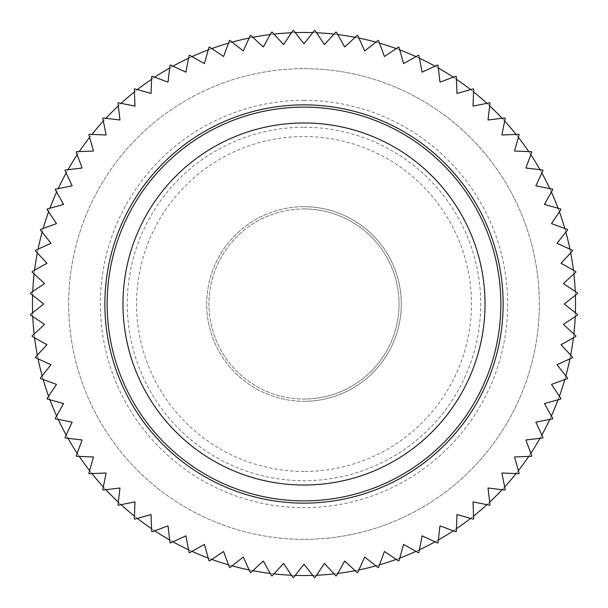 <?xml version="1.0" encoding="UTF-8"?>
<svg xmlns="http://www.w3.org/2000/svg" width="608" height="608" viewBox="0 0 608 608"><rect width="100%" height="100%" fill="white"/><g stroke="black" fill="none" stroke-linecap="round" stroke-linejoin="round"><path stroke-width="0.46" stroke-dasharray="3.04 2.28" d="M304 32.46A271.54 271.54 0 0 1 575.54 304A271.54 271.54 0 0 1 304 575.54A271.54 271.54 0 0 1 32.46 304A271.54 271.54 0 0 1 304 32.46A271.54 271.54 0 0 0 32.46 304A271.54 271.54 0 0 0 304 575.54M295.222 575.396A271.54 271.54 0 0 1 291.452 575.252L283.586 563.426L273.957 573.868A271.54 271.54 0 0 1 270.21 573.428L263.294 561.024L252.875 570.684A271.54 271.54 0 0 1 249.174 569.947L243.253 557.034L232.112 565.85A271.54 271.54 0 0 1 228.479 564.824L223.584 551.486L211.789 559.406A271.54 271.54 0 0 1 208.248 558.098L204.417 544.418L192.037 551.38A271.54 271.54 0 0 1 188.609 549.799L185.858 535.861L172.968 541.834A271.54 271.54 0 0 1 169.678 539.988L168.036 525.874L154.713 530.822A271.54 271.54 0 0 1 151.574 528.724L151.042 514.528L137.378 518.404A271.54 271.54 0 0 1 134.414 516.07L134.999 501.874L121.068 504.67A271.54 271.54 0 0 1 118.302 502.109L119.996 488.004L105.891 489.698A271.54 271.54 0 0 1 103.33 486.932L106.126 473.001L91.93 473.586A271.54 271.54 0 0 1 89.596 470.622L93.472 456.958L79.276 456.426A271.54 271.54 0 0 1 77.178 453.287L82.126 439.964L68.012 438.322A271.54 271.54 0 0 1 66.166 435.032L72.139 422.142L58.201 419.391A271.54 271.54 0 0 1 56.62 415.963L63.582 403.583L49.902 399.752A271.54 271.54 0 0 1 48.594 396.211L56.514 384.416L43.176 379.521A271.54 271.54 0 0 1 42.15 375.888L50.966 364.747L38.053 358.826A271.54 271.54 0 0 1 37.316 355.125L46.976 344.706L34.572 337.79A271.54 271.54 0 0 1 34.132 334.043L44.574 324.414L32.748 316.548A271.54 271.54 0 0 1 32.604 312.778L43.776 304L32.604 295.222A271.54 271.54 0 0 1 32.748 291.452L44.574 283.586L34.132 273.957A271.54 271.54 0 0 1 34.572 270.21L46.976 263.294L37.316 252.875A271.54 271.54 0 0 1 38.053 249.174L50.966 243.253L42.15 232.112A271.54 271.54 0 0 1 43.176 228.479L56.514 223.584L48.594 211.789A271.54 271.54 0 0 1 49.902 208.248L63.582 204.417L56.62 192.037A271.54 271.54 0 0 1 58.201 188.609L72.139 185.858L66.166 172.968A271.54 271.54 0 0 1 68.012 169.678L82.126 168.036L77.178 154.713A271.54 271.54 0 0 1 79.276 151.574L93.472 151.042L89.596 137.378A271.54 271.54 0 0 1 91.93 134.414L106.126 134.999L103.33 121.068A271.54 271.54 0 0 1 105.891 118.302L119.996 119.996L118.302 105.891A271.54 271.54 0 0 1 121.068 103.33L134.999 106.126L134.414 91.93A271.54 271.54 0 0 1 137.378 89.596L151.042 93.472L151.574 79.276A271.54 271.54 0 0 1 154.713 77.178L168.036 82.126L169.678 68.012A271.54 271.54 0 0 1 172.968 66.166L185.858 72.139L188.609 58.201A271.54 271.54 0 0 1 192.037 56.62L204.417 63.582L208.248 49.902A271.54 271.54 0 0 1 211.789 48.594L223.584 56.514L228.479 43.176A271.54 271.54 0 0 1 232.112 42.15L243.253 50.966L249.174 38.053A271.54 271.54 0 0 1 252.875 37.316L263.294 46.976L270.21 34.572A271.54 271.54 0 0 1 273.957 34.132L283.586 44.574L291.452 32.748A271.54 271.54 0 0 1 295.222 32.604L304 43.776L314.503 30.4A273.805 273.805 0 0 1 314.997 30.423L324.414 44.574L335.935 32.064A273.805 273.805 0 0 1 336.422 32.125L344.706 46.976L357.177 35.408A273.805 273.805 0 0 1 357.656 35.507L364.747 50.966L378.085 40.409A273.805 273.805 0 0 1 378.556 40.546L384.416 56.514L398.536 47.036A273.805 273.805 0 0 1 399 47.204L403.583 63.582L418.41 55.244A273.805 273.805 0 0 1 418.851 55.45L422.142 72.139L437.57 64.988A273.805 273.805 0 0 1 437.996 65.231L439.964 82.126L455.909 76.205A273.805 273.805 0 0 1 456.319 76.479L456.958 93.472L473.32 88.829A273.805 273.805 0 0 1 473.7 89.133L473.001 106.126L489.676 102.775A273.805 273.805 0 0 1 490.033 103.109L488.004 119.996L504.891 117.967A273.805 273.805 0 0 1 505.225 118.324L501.874 134.999L518.867 134.3A273.805 273.805 0 0 1 519.171 134.68L514.528 151.042L531.521 151.681A273.805 273.805 0 0 1 531.795 152.091L525.874 168.036L542.769 170.004A273.805 273.805 0 0 1 543.012 170.43L535.861 185.858L552.55 189.149A273.805 273.805 0 0 1 552.756 189.59L544.418 204.417L560.796 209A273.805 273.805 0 0 1 560.964 209.464L551.486 223.584L567.454 229.444A273.805 273.805 0 0 1 567.591 229.915L557.034 243.253L572.493 250.344A273.805 273.805 0 0 1 572.592 250.823L561.024 263.294L575.875 271.578A273.805 273.805 0 0 1 575.936 272.065L563.426 283.586L577.577 293.003A273.805 273.805 0 0 1 577.6 293.497L564.224 304L577.6 314.503A273.805 273.805 0 0 1 577.577 314.997L563.426 324.414L575.936 335.935A273.805 273.805 0 0 1 575.875 336.422L561.024 344.706L572.592 357.177A273.805 273.805 0 0 1 572.493 357.656L557.034 364.747L567.591 378.085A273.805 273.805 0 0 1 567.454 378.556L551.486 384.416L560.964 398.536A273.805 273.805 0 0 1 560.796 399L544.418 403.583L552.756 418.41A273.805 273.805 0 0 1 552.55 418.851L535.861 422.142L543.012 437.57A273.805 273.805 0 0 1 542.769 437.996L525.874 439.964L531.795 455.909A273.805 273.805 0 0 1 531.521 456.319L514.528 456.958L519.171 473.32A273.805 273.805 0 0 1 518.867 473.7L501.874 473.001L505.225 489.676A273.805 273.805 0 0 1 504.891 490.033L488.004 488.004L490.033 504.891A273.805 273.805 0 0 1 489.676 505.225L473.001 501.874L473.7 518.867A273.805 273.805 0 0 1 473.32 519.171L456.958 514.528L456.319 531.521A273.805 273.805 0 0 1 455.909 531.795L439.964 525.874L437.996 542.769A273.805 273.805 0 0 1 437.57 543.012L422.142 535.861L418.851 552.55A273.805 273.805 0 0 1 418.41 552.756L403.583 544.418L399 560.796A273.805 273.805 0 0 1 398.536 560.964L384.416 551.486L378.556 567.454A273.805 273.805 0 0 1 378.085 567.591L364.747 557.034L357.656 572.493A273.805 273.805 0 0 1 357.177 572.592L344.706 561.024L336.422 575.875A273.805 273.805 0 0 1 335.935 575.936L324.414 563.426L314.997 577.577A273.805 273.805 0 0 1 314.503 577.6L304 564.224L293.497 577.6A273.805 273.805 0 0 1 293.003 577.577L291.452 575.252M304 104.872A199.128 199.128 0 0 1 503.128 304A199.128 199.128 0 0 1 304 503.128A199.128 199.128 0 0 1 104.872 304A199.128 199.128 0 0 1 304 104.872M304 68.666A235.334 235.334 0 0 1 539.334 304A235.334 235.334 0 0 1 304 539.334A235.334 235.334 0 0 1 68.666 304A235.334 235.334 0 0 1 304 68.666A235.334 235.334 0 0 1 539.334 304A235.334 235.334 0 0 1 304 539.334A235.334 235.334 0 0 1 68.666 304A235.334 235.334 0 0 1 304 68.666A235.334 235.334 0 0 1 539.334 304A235.334 235.334 0 0 1 304 539.334A235.334 235.334 0 0 1 68.666 304A235.334 235.334 0 0 1 304 68.666A235.334 235.334 0 0 1 539.334 304A235.334 235.334 0 0 1 304 539.334A235.334 235.334 0 0 1 68.666 304A235.334 235.334 0 0 1 304 68.666A235.334 235.334 0 0 1 539.334 304A235.334 235.334 0 0 1 304 539.334M273.957 573.868L272.065 575.936A273.805 273.805 0 0 1 271.578 575.875L270.21 573.428M252.875 570.684L250.823 572.592A273.805 273.805 0 0 1 250.344 572.493L249.174 569.947M232.112 565.85L229.915 567.591A273.805 273.805 0 0 1 229.444 567.454L228.479 564.824M211.789 559.406L209.464 560.964A273.805 273.805 0 0 1 209 560.796L208.248 558.098M192.037 551.38L189.59 552.756A273.805 273.805 0 0 1 189.149 552.55L188.609 549.799M172.968 541.834L170.43 543.012A273.805 273.805 0 0 1 170.004 542.769L169.678 539.988M154.713 530.822L152.091 531.795A273.805 273.805 0 0 1 151.681 531.521L151.574 528.724M137.378 518.404L134.68 519.171A273.805 273.805 0 0 1 134.3 518.867L134.414 516.07M121.068 504.67L118.324 505.225A273.805 273.805 0 0 1 117.967 504.891L118.302 502.109M105.891 489.698L103.109 490.033A273.805 273.805 0 0 1 102.775 489.676L103.33 486.932M91.93 473.586L89.133 473.7A273.805 273.805 0 0 1 88.829 473.32L89.596 470.622M79.276 456.426L76.479 456.319A273.805 273.805 0 0 1 76.205 455.909L77.178 453.287M68.012 438.322L65.231 437.996A273.805 273.805 0 0 1 64.988 437.57L66.166 435.032M58.201 419.391L55.45 418.851A273.805 273.805 0 0 1 55.244 418.41L56.62 415.963M49.902 399.752L47.204 399A273.805 273.805 0 0 1 47.036 398.536L48.594 396.211M43.176 379.521L40.546 378.556A273.805 273.805 0 0 1 40.409 378.085L42.15 375.888M38.053 358.826L35.507 357.656A273.805 273.805 0 0 1 35.408 357.177L37.316 355.125M34.572 337.79L32.125 336.422A273.805 273.805 0 0 1 32.064 335.935L34.132 334.043M32.748 316.548L30.423 314.997A273.805 273.805 0 0 1 30.4 314.503L32.604 312.778M32.604 295.222L30.4 293.497A273.805 273.805 0 0 1 30.423 293.003L32.748 291.452M34.132 273.957L32.064 272.065A273.805 273.805 0 0 1 32.125 271.578L34.572 270.21M37.316 252.875L35.408 250.823A273.805 273.805 0 0 1 35.507 250.344L38.053 249.174M42.15 232.112L40.409 229.915A273.805 273.805 0 0 1 40.546 229.444L43.176 228.479M48.594 211.789L47.036 209.464A273.805 273.805 0 0 1 47.204 209L49.902 208.248M56.62 192.037L55.244 189.59A273.805 273.805 0 0 1 55.45 189.149L58.201 188.609M66.166 172.968L64.988 170.43A273.805 273.805 0 0 1 65.231 170.004L68.012 169.678M77.178 154.713L76.205 152.091A273.805 273.805 0 0 1 76.479 151.681L79.276 151.574M89.596 137.378L88.829 134.68A273.805 273.805 0 0 1 89.133 134.3L91.93 134.414M103.33 121.068L102.775 118.324A273.805 273.805 0 0 1 103.109 117.967L105.891 118.302M118.302 105.891L117.967 103.109A273.805 273.805 0 0 1 118.324 102.775L121.068 103.33M134.414 91.93L134.3 89.133A273.805 273.805 0 0 1 134.68 88.829L137.378 89.596M151.574 79.276L151.681 76.479A273.805 273.805 0 0 1 152.091 76.205L154.713 77.178M169.678 68.012L170.004 65.231A273.805 273.805 0 0 1 170.43 64.988L172.968 66.166M188.609 58.201L189.149 55.45A273.805 273.805 0 0 1 189.59 55.244L192.037 56.62M208.248 49.902L209 47.204A273.805 273.805 0 0 1 209.464 47.036L211.789 48.594M228.479 43.176L229.444 40.546A273.805 273.805 0 0 1 229.915 40.409L232.112 42.15M249.174 38.053L250.344 35.507A273.805 273.805 0 0 1 250.823 35.408L252.875 37.316M270.21 34.572L271.578 32.125A273.805 273.805 0 0 1 272.065 32.064L273.957 34.132M291.452 32.748L293.003 30.423A273.805 273.805 0 0 1 293.497 30.4L295.222 32.604M316.548 575.252A271.54 271.54 0 0 1 312.778 575.396M334.043 34.132A271.54 271.54 0 0 1 337.79 34.572M375.888 42.15A271.54 271.54 0 0 1 379.521 43.176M415.963 56.62A271.54 271.54 0 0 1 419.391 58.201M453.287 77.178A271.54 271.54 0 0 1 456.426 79.276M486.932 103.33A271.54 271.54 0 0 1 489.698 105.891M516.07 134.414A271.54 271.54 0 0 1 518.404 137.378M539.988 169.678A271.54 271.54 0 0 1 541.834 172.968M558.098 208.248A271.54 271.54 0 0 1 559.406 211.789M569.947 249.174A271.54 271.54 0 0 1 570.684 252.875M575.252 291.452A271.54 271.54 0 0 1 575.396 295.222M573.868 334.043A271.54 271.54 0 0 1 573.428 337.79M565.85 375.888A271.54 271.54 0 0 1 564.824 379.521M551.38 415.963A271.54 271.54 0 0 1 549.799 419.391M530.822 453.287A271.54 271.54 0 0 1 528.724 456.426M504.67 486.932A271.54 271.54 0 0 1 502.109 489.698M473.586 516.07A271.54 271.54 0 0 1 470.622 518.404M438.322 539.988A271.54 271.54 0 0 1 435.032 541.834M399.752 558.098A271.54 271.54 0 0 1 396.211 559.406M358.826 569.947A271.54 271.54 0 0 1 355.125 570.684M337.79 573.428A271.54 271.54 0 0 1 334.043 573.868M379.521 564.824A271.54 271.54 0 0 1 375.888 565.85M419.391 549.799A271.54 271.54 0 0 1 415.963 551.38M456.426 528.724A271.54 271.54 0 0 1 453.287 530.822M489.698 502.109A271.54 271.54 0 0 1 486.932 504.67M518.404 470.622A271.54 271.54 0 0 1 516.07 473.586M541.834 435.032A271.54 271.54 0 0 1 539.988 438.322M559.406 396.211A271.54 271.54 0 0 1 558.098 399.752M570.684 355.125A271.54 271.54 0 0 1 569.947 358.826M575.396 312.778A271.54 271.54 0 0 1 575.252 316.548M573.428 270.21A271.54 271.54 0 0 1 573.868 273.957M564.824 228.479A271.54 271.54 0 0 1 565.85 232.112M549.799 188.609A271.54 271.54 0 0 1 551.38 192.037M528.724 151.574A271.54 271.54 0 0 1 530.822 154.713M502.109 118.302A271.54 271.54 0 0 1 504.67 121.068M470.622 89.596A271.54 271.54 0 0 1 473.586 91.93M435.032 66.166A271.54 271.54 0 0 1 438.322 68.012M396.211 48.594A271.54 271.54 0 0 1 399.752 49.902M355.125 37.316A271.54 271.54 0 0 1 358.826 38.053M312.778 32.604A271.54 271.54 0 0 1 316.548 32.748M304 500.863A196.863 196.863 0 0 0 500.863 304A196.863 196.863 0 0 0 304 107.137A196.863 196.863 0 0 0 107.137 304A196.863 196.863 0 0 0 304 500.863M304 206.697A97.303 97.303 0 0 1 401.303 304A97.303 97.303 0 0 1 304 401.303A97.303 97.303 0 0 0 401.303 304A97.303 97.303 0 0 0 304 206.697A97.303 97.303 0 0 0 206.697 304A97.303 97.303 0 0 0 304 401.303A97.303 97.303 0 0 1 206.697 304A97.303 97.303 0 0 1 304 206.697M304 208.962A95.038 95.038 0 0 1 399.038 304A95.038 95.038 0 0 1 304 399.038A95.038 95.038 0 0 0 399.038 304A95.038 95.038 0 0 0 304 208.962A95.038 95.038 0 0 0 208.962 304A95.038 95.038 0 0 0 304 399.038A95.038 95.038 0 0 1 208.962 304A95.038 95.038 0 0 1 304 208.962M304 100.343A203.657 203.657 0 0 1 507.657 304A203.657 203.657 0 0 1 304 507.657A203.657 203.657 0 0 1 100.343 304A203.657 203.657 0 0 1 304 100.343M304 471.451A167.451 167.451 0 0 1 136.549 304A167.451 167.451 0 0 1 304 136.549A167.451 167.451 0 0 1 471.451 304A167.451 167.451 0 0 1 304 471.451M304 127.277A176.723 176.723 0 0 1 480.723 304A176.723 176.723 0 0 1 304 480.723A176.723 176.723 0 0 1 127.277 304A176.723 176.723 0 0 1 304 127.277"/><path stroke-width="0.91" d="M312.778 575.396A271.54 271.54 0 0 1 295.222 575.396L304 564.224L314.503 577.6A273.805 273.805 0 0 0 314.997 577.577L324.414 563.426L335.935 575.936A273.805 273.805 0 0 0 336.422 575.875L344.706 561.024L357.177 572.592A273.805 273.805 0 0 0 357.656 572.493L364.747 557.034L378.085 567.591A273.805 273.805 0 0 0 378.556 567.454L384.416 551.486L398.536 560.964A273.805 273.805 0 0 0 399 560.796L403.583 544.418L418.41 552.756A273.805 273.805 0 0 0 418.851 552.55L422.142 535.861L437.57 543.012A273.805 273.805 0 0 0 437.996 542.769L439.964 525.874L455.909 531.795A273.805 273.805 0 0 0 456.319 531.521L456.958 514.528L473.32 519.171A273.805 273.805 0 0 0 473.7 518.867L473.001 501.874L489.676 505.225A273.805 273.805 0 0 0 490.033 504.891L488.004 488.004L504.891 490.033A273.805 273.805 0 0 0 505.225 489.676L501.874 473.001L518.867 473.7A273.805 273.805 0 0 0 519.171 473.32L514.528 456.958L531.521 456.319A273.805 273.805 0 0 0 531.795 455.909L525.874 439.964L542.769 437.996A273.805 273.805 0 0 0 543.012 437.57L535.861 422.142L552.55 418.851A273.805 273.805 0 0 0 552.756 418.41L544.418 403.583L560.796 399A273.805 273.805 0 0 0 560.964 398.536L551.486 384.416L567.454 378.556A273.805 273.805 0 0 0 567.591 378.085L557.034 364.747L572.493 357.656A273.805 273.805 0 0 0 572.592 357.177L561.024 344.706L575.875 336.422A273.805 273.805 0 0 0 575.936 335.935L563.426 324.414L577.577 314.997A273.805 273.805 0 0 0 577.6 314.503L564.224 304L577.6 293.497A273.805 273.805 0 0 0 577.577 293.003L563.426 283.586L575.936 272.065A273.805 273.805 0 0 0 575.875 271.578L561.024 263.294L572.592 250.823A273.805 273.805 0 0 0 572.493 250.344L557.034 243.253L567.591 229.915A273.805 273.805 0 0 0 567.454 229.444L551.486 223.584L560.964 209.464A273.805 273.805 0 0 0 560.796 209L544.418 204.417L552.756 189.59A273.805 273.805 0 0 0 552.55 189.149L535.861 185.858L543.012 170.43A273.805 273.805 0 0 0 542.769 170.004L525.874 168.036L531.795 152.091A273.805 273.805 0 0 0 531.521 151.681L514.528 151.042L519.171 134.68A273.805 273.805 0 0 0 518.867 134.3L501.874 134.999L505.225 118.324A273.805 273.805 0 0 0 504.891 117.967L488.004 119.996L490.033 103.109A273.805 273.805 0 0 0 489.676 102.775L473.001 106.126L473.7 89.133A273.805 273.805 0 0 0 473.32 88.829L456.958 93.472L456.319 76.479A273.805 273.805 0 0 0 455.909 76.205L439.964 82.126L437.996 65.231A273.805 273.805 0 0 0 437.57 64.988L422.142 72.139L418.851 55.45A273.805 273.805 0 0 0 418.41 55.244L403.583 63.582L399 47.204A273.805 273.805 0 0 0 398.536 47.036L384.416 56.514L378.556 40.546A273.805 273.805 0 0 0 378.085 40.409L364.747 50.966L357.656 35.507A273.805 273.805 0 0 0 357.177 35.408L344.706 46.976L336.422 32.125A273.805 273.805 0 0 0 335.935 32.064L324.414 44.574L314.997 30.423A273.805 273.805 0 0 0 314.503 30.4L304 43.776L295.222 32.604A271.54 271.54 0 0 1 312.778 32.604M291.452 575.252A271.54 271.54 0 0 1 273.957 573.868L283.586 563.426L293.003 577.577A273.805 273.805 0 0 0 293.497 577.6L295.222 575.396M270.21 573.428A271.54 271.54 0 0 1 252.875 570.684L263.294 561.024L271.578 575.875A273.805 273.805 0 0 0 272.065 575.936L273.957 573.868M249.174 569.947A271.54 271.54 0 0 1 232.112 565.85L243.253 557.034L250.344 572.493A273.805 273.805 0 0 0 250.823 572.592L252.875 570.684M228.479 564.824A271.54 271.54 0 0 1 211.789 559.406L223.584 551.486L229.444 567.454A273.805 273.805 0 0 0 229.915 567.591L232.112 565.85M208.248 558.098A271.54 271.54 0 0 1 192.037 551.38L204.417 544.418L209 560.796A273.805 273.805 0 0 0 209.464 560.964L211.789 559.406M188.609 549.799A271.54 271.54 0 0 1 172.968 541.834L185.858 535.861L189.149 552.55A273.805 273.805 0 0 0 189.59 552.756L192.037 551.38M169.678 539.988A271.54 271.54 0 0 1 154.713 530.822L168.036 525.874L170.004 542.769A273.805 273.805 0 0 0 170.43 543.012L172.968 541.834M151.574 528.724A271.54 271.54 0 0 1 137.378 518.404L151.042 514.528L151.681 531.521A273.805 273.805 0 0 0 152.091 531.795L154.713 530.822M134.414 516.07A271.54 271.54 0 0 1 121.068 504.67L134.999 501.874L134.3 518.867A273.805 273.805 0 0 0 134.68 519.171L137.378 518.404M118.302 502.109A271.54 271.54 0 0 1 105.891 489.698L119.996 488.004L117.967 504.891A273.805 273.805 0 0 0 118.324 505.225L121.068 504.67M103.33 486.932A271.54 271.54 0 0 1 91.93 473.586L106.126 473.001L102.775 489.676A273.805 273.805 0 0 0 103.109 490.033L105.891 489.698M89.596 470.622A271.54 271.54 0 0 1 79.276 456.426L93.472 456.958L88.829 473.32A273.805 273.805 0 0 0 89.133 473.7L91.93 473.586M77.178 453.287A271.54 271.54 0 0 1 68.012 438.322L82.126 439.964L76.205 455.909A273.805 273.805 0 0 0 76.479 456.319L79.276 456.426M66.166 435.032A271.54 271.54 0 0 1 58.201 419.391L72.139 422.142L64.988 437.57A273.805 273.805 0 0 0 65.231 437.996L68.012 438.322M56.62 415.963A271.54 271.54 0 0 1 49.902 399.752L63.582 403.583L55.244 418.41A273.805 273.805 0 0 0 55.45 418.851L58.201 419.391M48.594 396.211A271.54 271.54 0 0 1 43.176 379.521L56.514 384.416L47.036 398.536A273.805 273.805 0 0 0 47.204 399L49.902 399.752M42.15 375.888A271.54 271.54 0 0 1 38.053 358.826L50.966 364.747L40.409 378.085A273.805 273.805 0 0 0 40.546 378.556L43.176 379.521M37.316 355.125A271.54 271.54 0 0 1 34.572 337.79L46.976 344.706L35.408 357.177A273.805 273.805 0 0 0 35.507 357.656L38.053 358.826M34.132 334.043A271.54 271.54 0 0 1 32.748 316.548L44.574 324.414L32.064 335.935A273.805 273.805 0 0 0 32.125 336.422L34.572 337.79M32.604 312.778A271.54 271.54 0 0 1 32.604 295.222L43.776 304L30.4 314.503A273.805 273.805 0 0 0 30.423 314.997L32.748 316.548M32.748 291.452A271.54 271.54 0 0 1 34.132 273.957L44.574 283.586L30.423 293.003A273.805 273.805 0 0 0 30.4 293.497L32.604 295.222M34.572 270.21A271.54 271.54 0 0 1 37.316 252.875L46.976 263.294L32.125 271.578A273.805 273.805 0 0 0 32.064 272.065L34.132 273.957M38.053 249.174A271.54 271.54 0 0 1 42.15 232.112L50.966 243.253L35.507 250.344A273.805 273.805 0 0 0 35.408 250.823L37.316 252.875M43.176 228.479A271.54 271.54 0 0 1 48.594 211.789L56.514 223.584L40.546 229.444A273.805 273.805 0 0 0 40.409 229.915L42.15 232.112M49.902 208.248A271.54 271.54 0 0 1 56.62 192.037L63.582 204.417L47.204 209A273.805 273.805 0 0 0 47.036 209.464L48.594 211.789M58.201 188.609A271.54 271.54 0 0 1 66.166 172.968L72.139 185.858L55.45 189.149A273.805 273.805 0 0 0 55.244 189.59L56.62 192.037M68.012 169.678A271.54 271.54 0 0 1 77.178 154.713L82.126 168.036L65.231 170.004A273.805 273.805 0 0 0 64.988 170.43L66.166 172.968M79.276 151.574A271.54 271.54 0 0 1 89.596 137.378L93.472 151.042L76.479 151.681A273.805 273.805 0 0 0 76.205 152.091L77.178 154.713M91.93 134.414A271.54 271.54 0 0 1 103.33 121.068L106.126 134.999L89.133 134.3A273.805 273.805 0 0 0 88.829 134.68L89.596 137.378M105.891 118.302A271.54 271.54 0 0 1 118.302 105.891L119.996 119.996L103.109 117.967A273.805 273.805 0 0 0 102.775 118.324L103.33 121.068M121.068 103.33A271.54 271.54 0 0 1 134.414 91.93L134.999 106.126L118.324 102.775A273.805 273.805 0 0 0 117.967 103.109L118.302 105.891M137.378 89.596A271.54 271.54 0 0 1 151.574 79.276L151.042 93.472L134.68 88.829A273.805 273.805 0 0 0 134.3 89.133L134.414 91.93M154.713 77.178A271.54 271.54 0 0 1 169.678 68.012L168.036 82.126L152.091 76.205A273.805 273.805 0 0 0 151.681 76.479L151.574 79.276M172.968 66.166A271.54 271.54 0 0 1 188.609 58.201L185.858 72.139L170.43 64.988A273.805 273.805 0 0 0 170.004 65.231L169.678 68.012M192.037 56.62A271.54 271.54 0 0 1 208.248 49.902L204.417 63.582L189.59 55.244A273.805 273.805 0 0 0 189.149 55.45L188.609 58.201M211.789 48.594A271.54 271.54 0 0 1 228.479 43.176L223.584 56.514L209.464 47.036A273.805 273.805 0 0 0 209 47.204L208.248 49.902M232.112 42.15A271.54 271.54 0 0 1 249.174 38.053L243.253 50.966L229.915 40.409A273.805 273.805 0 0 0 229.444 40.546L228.479 43.176M252.875 37.316A271.54 271.54 0 0 1 270.21 34.572L263.294 46.976L250.823 35.408A273.805 273.805 0 0 0 250.344 35.507L249.174 38.053M273.957 34.132A271.54 271.54 0 0 1 291.452 32.748L283.586 44.574L272.065 32.064A273.805 273.805 0 0 0 271.578 32.125L270.21 34.572M304 104.872A199.128 199.128 0 0 1 503.128 304A199.128 199.128 0 0 1 304 503.128A199.128 199.128 0 0 1 104.872 304A199.128 199.128 0 0 1 304 104.872M295.222 32.604L293.497 30.4A273.805 273.805 0 0 0 293.003 30.423L291.452 32.748M316.548 32.748A271.54 271.54 0 0 1 334.043 34.132M358.826 38.053A271.54 271.54 0 0 1 375.888 42.15M399.752 49.902A271.54 271.54 0 0 1 415.963 56.62M438.322 68.012A271.54 271.54 0 0 1 453.287 77.178M473.586 91.93A271.54 271.54 0 0 1 486.932 103.33M504.67 121.068A271.54 271.54 0 0 1 516.07 134.414M530.822 154.713A271.54 271.54 0 0 1 539.988 169.678M551.38 192.037A271.54 271.54 0 0 1 558.098 208.248M565.85 232.112A271.54 271.54 0 0 1 569.947 249.174M573.868 273.957A271.54 271.54 0 0 1 575.252 291.452M575.252 316.548A271.54 271.54 0 0 1 573.868 334.043M569.947 358.826A271.54 271.54 0 0 1 565.85 375.888M558.098 399.752A271.54 271.54 0 0 1 551.38 415.963M539.988 438.322A271.54 271.54 0 0 1 530.822 453.287M516.07 473.586A271.54 271.54 0 0 1 504.67 486.932M486.932 504.67A271.54 271.54 0 0 1 473.586 516.07M453.287 530.822A271.54 271.54 0 0 1 438.322 539.988M415.963 551.38A271.54 271.54 0 0 1 399.752 558.098M375.888 565.85A271.54 271.54 0 0 1 358.826 569.947M334.043 573.868A271.54 271.54 0 0 1 316.548 575.252M355.125 570.684A271.54 271.54 0 0 1 337.79 573.428M396.211 559.406A271.54 271.54 0 0 1 379.521 564.824M435.032 541.834A271.54 271.54 0 0 1 419.391 549.799M470.622 518.404A271.54 271.54 0 0 1 456.426 528.724M502.109 489.698A271.54 271.54 0 0 1 489.698 502.109M528.724 456.426A271.54 271.54 0 0 1 518.404 470.622M549.799 419.391A271.54 271.54 0 0 1 541.834 435.032M564.824 379.521A271.54 271.54 0 0 1 559.406 396.211M573.428 337.79A271.54 271.54 0 0 1 570.684 355.125M575.396 295.222A271.54 271.54 0 0 1 575.396 312.778M570.684 252.875A271.54 271.54 0 0 1 573.428 270.21M559.406 211.789A271.54 271.54 0 0 1 564.824 228.479M541.834 172.968A271.54 271.54 0 0 1 549.799 188.609M518.404 137.378A271.54 271.54 0 0 1 528.724 151.574M489.698 105.891A271.54 271.54 0 0 1 502.109 118.302M456.426 79.276A271.54 271.54 0 0 1 470.622 89.596M419.391 58.201A271.54 271.54 0 0 1 435.032 66.166M379.521 43.176A271.54 271.54 0 0 1 396.211 48.594M337.79 34.572A271.54 271.54 0 0 1 355.125 37.316M304 107.137A196.863 196.863 0 0 1 500.863 304A196.863 196.863 0 0 1 304 500.863A196.863 196.863 0 0 1 107.137 304A196.863 196.863 0 0 1 304 107.137M304 122.976A181.024 181.024 0 0 0 122.976 304A181.024 181.024 0 0 0 304 485.024A181.024 181.024 0 0 0 485.024 304A181.024 181.024 0 0 0 304 122.976"/></g></svg>
